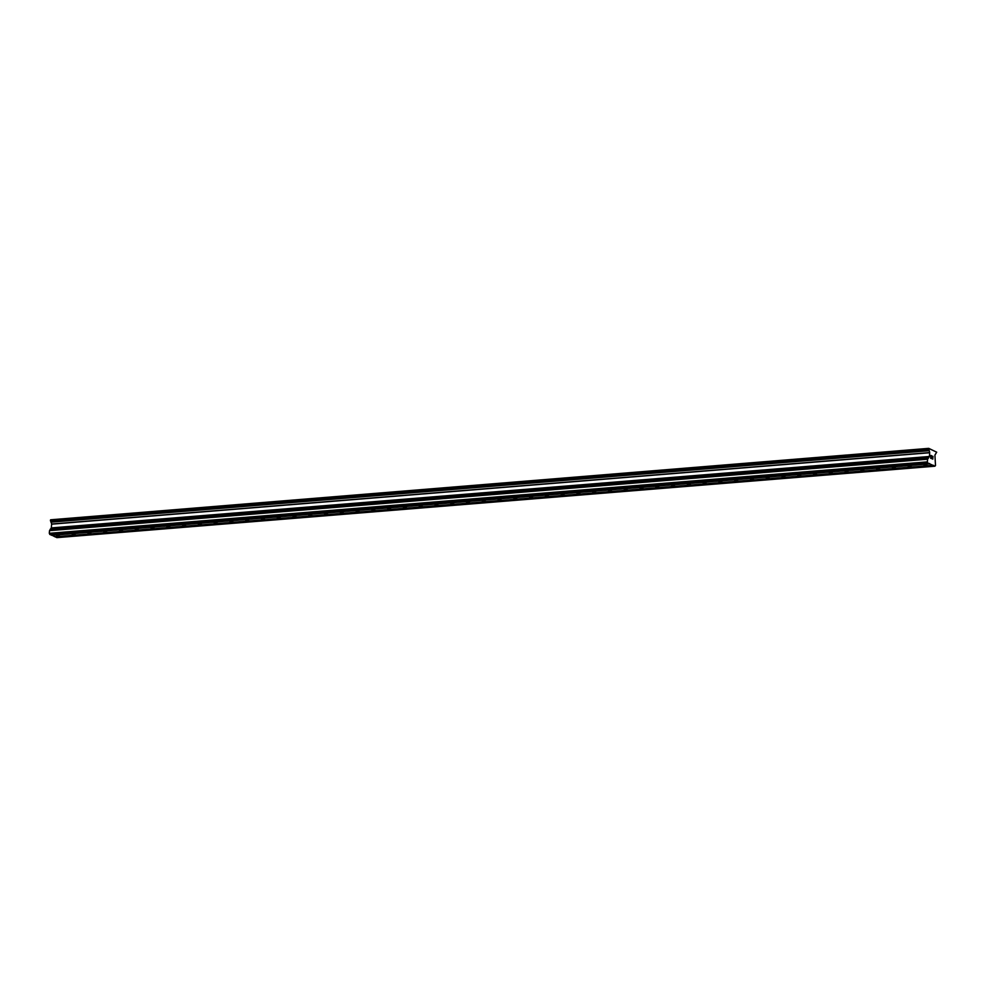 <?xml version="1.0" encoding="UTF-8"?>
<svg xmlns="http://www.w3.org/2000/svg" width="986" height="986" viewBox="0 0 986 986"><rect width="100%" height="100%" fill="white"/><g stroke="black" fill="none" stroke-linecap="round" stroke-linejoin="round"><path stroke-width="1.48" d="M927.333 465.602L923.882 464.85L927.333 465.602M911.569 466.883L908.106 466.131L911.569 466.883M895.793 468.177L892.33 467.413L895.793 468.177M880.017 469.459L876.554 468.707L880.017 469.459M864.241 470.741L860.79 469.989L864.241 470.741M848.465 472.023L845.014 471.271L848.465 472.023M832.689 473.305L829.238 472.553L832.689 473.305M816.926 474.586L813.462 473.835L816.926 474.586M801.15 475.868L797.686 475.116L801.15 475.868M785.374 477.15L781.923 476.398L785.374 477.15M769.598 478.444L766.147 477.68L769.598 478.444M753.822 479.726L750.371 478.962L753.822 479.726M738.058 481.008L734.595 480.256L738.058 481.008M722.282 482.29L718.819 481.538L722.282 482.29M706.506 483.571L703.055 482.82L706.506 483.571M690.73 484.853L687.279 484.101L690.73 484.853M674.954 486.135L671.503 485.383L674.954 486.135M659.19 487.417L655.727 486.665L659.19 487.417M643.414 488.699L639.951 487.947L643.414 488.699M627.638 489.993L624.175 489.229L627.638 489.993M611.862 491.274L608.411 490.523L611.862 491.274M596.086 492.556L592.635 491.804L596.086 492.556M580.323 493.838L576.859 493.086L580.323 493.838M564.547 495.12L561.083 494.368L564.547 495.12M548.771 496.402L545.307 495.65L548.771 496.402M532.995 497.683L529.544 496.932L532.995 497.683M517.219 498.965L513.768 498.213L517.219 498.965M501.443 500.259L497.992 499.495L501.443 500.259M485.679 501.541L482.216 500.789L485.679 501.541M469.903 502.823L466.44 502.071L469.903 502.823M454.127 504.105L450.676 503.353L454.127 504.105M438.351 505.387L434.9 504.635L438.351 505.387M422.575 506.668L419.124 505.917L422.575 506.668M406.811 507.95L403.348 507.198L406.811 507.95M391.035 509.232L387.572 508.48L391.035 509.232M375.259 510.526L371.796 509.762L375.259 510.526M359.483 511.808L356.032 511.044L359.483 511.808M343.707 513.09L340.256 512.338L343.707 513.09M327.944 514.372L324.48 513.62L327.944 514.372M312.168 515.653L308.704 514.902L312.168 515.653M296.392 516.935L292.928 516.183L296.392 516.935M280.616 518.217L277.165 517.465L280.616 518.217M264.84 519.499L261.389 518.747L264.84 519.499M249.076 520.781L245.613 520.029L249.076 520.781M233.3 522.075L229.837 521.311L233.3 522.075M217.524 523.356L214.061 522.605L217.524 523.356M201.748 524.638L198.297 523.886L201.748 524.638M185.972 525.92L182.521 525.168L185.972 525.92M170.196 527.202L166.745 526.45L170.196 527.202M154.432 528.484L150.969 527.732L154.432 528.484M138.656 529.765L135.193 529.014L138.656 529.765M122.88 531.047L119.429 530.295L122.88 531.047M107.104 532.341L103.653 531.577L107.104 532.341M91.328 533.623L87.877 532.871L91.328 533.623M75.565 534.905L72.101 534.153L75.565 534.905M59.789 536.187L56.325 535.435L59.789 536.187M51.42 534.893L54.883 536.778L932.953 465.33L927.814 463.038L927.37 461.879L927.604 459.205L929.379 456.493L929.712 452.734L928.726 448.359L936.7 452.192L934.913 455.064L935.504 465.528L934.901 466.205L932.953 465.33M928.726 448.359L50.656 519.795L51.642 524.17L51.309 527.929L49.534 530.641L49.3 533.315L50.816 534.942L928.874 463.506M55.487 536.729L56.831 537.641L934.901 466.205M930.994 455.643L930.895 456.777L930.994 455.643L931.832 456.013M931.339 457.171L930.772 458.108L931.622 458.478L930.883 456.962M931.856 455.828L930.907 455.409L931.856 455.828M931.597 458.675L930.648 458.243L930.907 455.396M932.534 456.912L932.768 459.193L933.015 456.358M932.879 456.678L932.768 459.193M50.545 520.99L928.615 449.554L50.582 521.015M50.261 529.408L928.331 457.972L50.286 529.457M51.691 535.349L929.761 463.913M51.543 534.954L929.613 463.519M49.744 534.474L927.814 463.038M49.3 533.315L927.37 461.879M50.496 519.967L928.553 448.531M55.771 537.173L933.828 465.737M55.623 536.778L933.68 465.343M49.534 530.641L927.604 459.205M49.608 530.443L927.678 459.008M50.261 529.716L928.331 458.28M50.286 529.149L928.356 457.714M51.26 528.052L929.33 456.617M51.309 527.929L929.379 456.493M51.642 524.17L929.712 452.734M51.629 524.022L929.687 452.586M50.902 522.161L928.972 450.725M50.927 521.902L928.997 450.466M50.964 521.877L929.022 450.442M50.989 521.606L929.046 450.171M50.902 521.409L928.972 449.973M50.422 520.682L928.492 449.246"/></g></svg>
